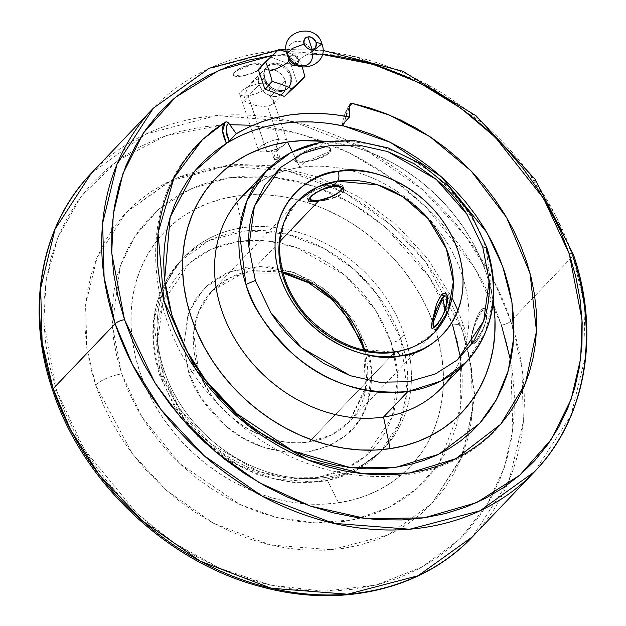 <?xml version="1.0" encoding="UTF-8"?>
<svg xmlns="http://www.w3.org/2000/svg" width="626" height="626" viewBox="0 0 626 626"><rect width="100%" height="100%" fill="white"/><g stroke="black" fill="none" stroke-linecap="round" stroke-linejoin="round"><path stroke-width="0.47" stroke-dasharray="3.13 2.35" d="M332.609 184.56L332.289 185.938L332.609 184.56A18.811 5.775 161.5 0 0 314.753 190.531A18.811 5.775 161.5 0 0 307.397 198.262A18.811 5.775 161.5 0 0 308.485 199.475A18.811 5.775 161.5 0 1 312.937 191.579A18.811 5.775 161.5 0 1 332.609 184.56L333.032 185.82L332.609 184.56A18.811 5.775 161.5 0 1 343.079 187.542A18.811 5.775 161.5 0 0 343.079 186.321A18.811 5.775 161.5 0 0 332.609 184.56M312.656 200.383A18.811 5.775 161.5 0 0 317.867 200.023L319.229 200.289L317.867 200.023A18.811 5.775 161.5 0 0 341.06 190.398M395.961 351.632A7.465 3.568 -98.4 0 0 394.74 352.289A94.8 78.031 -136.4 0 0 434.71 332.156L414.553 346.475L394.74 352.289L309.166 442.003L394.74 352.289L354.293 348.51L328.893 336.35L304.142 314.62L285.832 284.595L278.906 251.629L284.008 222.473L297.506 201.29L211.932 291.004A94.8 78.031 43.6 0 0 194.49 326.201A94.8 78.031 43.6 0 0 198.152 368.604A94.8 78.031 43.6 0 0 309.166 442.003A94.8 78.031 43.6 0 0 349.136 421.869A94.8 78.031 43.6 0 0 364.731 350.317L366.938 384.458L349.136 421.869L365.615 389.795L363.683 350.083M282.96 273.085L243.193 273.03L211.932 291.004L229.452 277.967L251.902 270.87A94.8 78.031 43.6 0 1 282.67 272.052L251.902 270.87L279.814 241.613L251.902 270.87A94.8 78.031 43.6 0 0 211.932 291.004L198.833 311.208L193.661 332.437L198.152 368.604L188.739 372.634L183.582 344.676L189.302 311.145M324.354 141.922A138.268 113.815 -136.4 0 1 486.269 248.976C480.612 227.042 464.249 203.27 437.183 177.643C406.18 150.436 368.573 138.534 324.354 141.922L319.902 146.586L324.354 141.922L291.599 152.274L266.058 171.289M322.961 146.304L313.063 148.104L303.015 152.04L296.176 156.743L294.603 159.505L294.846 160.624L297.327 162.087L305.159 162.048L315.637 159.747L325.16 156.023L329.276 153.049L330.786 150.107L329.495 147.713L327.852 146.899L322.961 146.304L327.852 146.899L329.495 147.713L330.661 149.215L330.371 148.346L319.902 146.586L322.961 146.304M441.831 387.666A138.268 113.815 43.6 0 0 457.982 264.008A138.268 113.815 43.6 0 0 350.317 170.421A138.268 113.815 43.6 0 0 300.018 167.432L305.159 162.048L315.512 159.387L324.831 155.029L328.885 151.891L330.458 149.121L330.215 148.002L327.734 146.547L325.59 146.249L319.902 146.586L296.184 156.727L294.69 160.279L305.159 162.048L328.947 151.828L330.371 148.346M473.475 342.845L476.37 339.808L479.821 334.777L483.186 328.439L485.776 321.67L487.114 312.851L486.809 310.754L485.236 308.321L482.748 308.602L479.868 311.615L477.043 316.889L474.555 323.564L471.002 339.315L471.621 343.369L473.475 342.845L471.621 343.369L471.135 342.641L471.002 339.315L471.855 333.877L472.552 343.721L475.971 342.054L474.813 341.624L473.475 342.845M255.095 185.194A138.268 113.815 -136.4 0 1 300.018 167.432L292.303 151.766L300.018 167.432A138.268 113.815 -136.4 0 1 350.317 170.421A138.268 113.815 -136.4 0 1 452.794 373.761M493.288 301.802A169.865 139.817 43.6 0 0 325.058 141.343L347.899 145.357L363.15 149.857L378.159 155.757L392.792 163.003L406.908 171.516L420.367 181.227L433.043 192.041L444.804 203.849L455.548 216.533L465.173 229.977L473.577 244.054L480.682 258.624L486.418 273.546L490.737 288.68L493.288 301.802M309.166 201.564L308.36 201.024M311.458 200.304A18.811 5.775 161.5 0 0 317.867 200.023L318.008 200.445L317.867 200.023A18.811 5.775 161.5 0 0 340.153 191.18M160.381 374.184L153.824 321.428L161.375 290.472L180.484 261.003L209.092 240.486L246.049 230.798L286.16 233.921L323.532 248.186L354.105 269.509L376.547 293.555L400.695 338.689A7.465 2.293 -18.5 0 1 391.281 342.719L375.67 310.332L344.848 275.237L296.247 247.434L267.302 240.94L238.107 241.44L211.338 249.211L189.263 263.233L162.971 302.1L157.423 342.571L163.942 376.296A7.465 2.293 -18.5 0 1 159.794 375.623A7.465 2.293 -18.5 0 1 160.381 374.184L164.067 370.326A138.268 113.815 -136.4 0 1 182.698 258.718A138.268 113.815 -136.4 0 1 184.169 257.137A138.268 113.815 -136.4 0 1 242.465 227.77A138.268 113.815 -136.4 0 1 404.38 334.824L400.695 338.689A138.268 113.815 43.6 0 0 303.234 239.03A138.268 113.815 43.6 0 0 182.69 258.765A138.268 113.815 43.6 0 0 180.484 261.003A138.268 113.815 43.6 0 0 160.381 374.184A138.268 113.815 43.6 0 0 259.571 474.469A138.268 113.815 43.6 0 0 380.592 451.87A138.268 113.815 43.6 0 0 382.721 449.554A138.268 113.815 43.6 0 0 400.695 338.689L404.38 334.824A138.268 113.815 43.6 0 0 242.465 227.77L235.892 196.141A169.865 139.817 -136.4 0 1 290.62 198.168A169.865 139.817 -136.4 0 1 441.565 355.177A169.865 139.817 -136.4 0 1 338.494 502.772L325.982 477.372A138.268 113.815 43.6 0 0 382.768 449.554A138.268 113.815 43.6 0 0 404.38 334.824A138.268 113.815 -136.4 0 1 384.278 448.005A138.268 113.815 -136.4 0 1 382.768 449.554A138.268 113.815 -136.4 0 1 325.982 477.372L338.494 502.772A169.865 139.817 -136.4 0 1 148.91 393.926A169.865 139.817 -136.4 0 1 194.561 209.436A169.865 139.817 -136.4 0 1 235.892 196.141L242.465 227.77A138.268 113.815 43.6 0 0 182.698 258.718A138.268 113.815 43.6 0 0 164.067 370.326A138.268 113.815 43.6 0 0 325.982 477.372A138.268 113.815 -136.4 0 1 164.067 370.326L160.381 374.184A7.465 2.293 161.5 0 0 159.794 375.623A7.465 2.293 161.5 0 0 163.942 376.296L179.545 408.684L210.375 443.779L258.976 471.581L287.921 478.068L317.116 477.568L343.877 469.805L365.96 455.783L392.252 416.916L397.792 376.445L391.281 342.719A7.465 2.293 161.5 0 0 400.695 338.689L407.244 391.453L399.693 422.409L380.592 451.87L351.976 472.387L315.019 482.083L274.908 478.96L237.544 464.688L206.971 443.365L184.521 419.326L160.381 374.184M534.565 471.691L570.967 415.57L585.349 356.601L583.87 302.374L572.86 256.104L555.465 215.133L526.873 170.131L484.117 124.331L425.883 83.72L354.699 56.543L278.304 50.596L207.91 69.056L153.409 108.134A263.366 216.792 -136.4 0 1 383.926 65.096A263.366 216.792 -136.4 0 1 572.86 256.104L510.879 321.091A263.366 216.792 43.6 0 0 321.944 130.075A263.366 216.792 43.6 0 0 91.435 173.112L145.928 134.034L216.322 115.575L292.725 121.522L363.902 148.698L422.135 189.318L464.891 235.11L493.484 280.112L510.879 321.091A7.465 2.293 -18.5 0 1 501.473 325.113L475.392 268.914L426.337 207.331L391.234 177.98L349.097 152.681L301.208 134.222L250.079 125.223M229.773 124.691L246.667 125.012L269.681 127.391L292.788 131.992L315.754 138.769L338.376 147.658L360.42 158.574L381.688 171.407L401.962 186.039L421.055 202.323L438.779 220.109L454.969 239.218L469.461 259.477L482.122 280.683L492.826 302.632L501.473 325.113A7.465 2.293 161.5 0 0 510.879 321.091L572.86 256.104A7.465 2.293 161.5 0 0 573.447 254.672M223.419 124.903L166.164 135.568L117.539 160.671L81.106 196.384L57.748 237.825L46.128 280.511L43.797 321.263L56.7 390.812L84.189 449.319L136.75 513.257L174.505 543.196L219.671 568.205L270.518 585.138L323.932 591.265L375.835 585.107L422.112 567.039L459.68 539.213L487.044 504.861L504.345 467.395L512.843 429.702L510.683 360.873M53.875 390.882A7.465 2.293 -18.5 0 1 52.553 390.139A7.465 2.293 161.5 0 0 56.7 390.812L50.197 368.01L45.894 345.114L43.843 322.343L44.055 299.917L46.527 278.046L51.238 256.95L58.148 236.824L67.185 217.864L78.266 200.25L91.271 184.161L106.091 169.74L122.579 157.134L140.576 146.461L159.896 137.83L180.374 131.311L201.799 126.984L223.967 124.871M263.906 79.776L264.853 78.79A15.047 12.387 -136.4 0 1 267.036 66.466A15.047 12.387 -136.4 0 1 267.419 66.09A15.047 12.387 -136.4 0 1 280.511 64.118A15.047 12.387 -136.4 0 1 291.004 74.924L290.065 75.91A15.047 12.387 43.6 0 0 267.482 66.246A15.047 12.387 43.6 0 0 266.097 67.459A15.047 12.387 43.6 0 0 263.906 79.776A15.047 12.387 43.6 0 0 274.704 90.692A15.047 12.387 43.6 0 0 287.874 88.235A15.047 12.387 43.6 0 0 288.656 87.304A15.047 12.387 43.6 0 0 290.065 75.91L291.004 74.924A15.047 12.387 -136.4 0 1 288.821 87.241A15.047 12.387 -136.4 0 1 288.727 87.335A15.047 12.387 -136.4 0 1 275.573 89.674A15.047 12.387 -136.4 0 1 264.853 78.79L263.906 79.776L266.645 84.831L268.632 86.998L273.499 90.214L276.176 91.138L281.528 91.427L286.192 89.659L288.03 88.063L290.386 83.782L290.808 81.255L290.065 75.91L287.326 70.863L285.331 68.696L283.022 66.872L277.787 64.556L272.443 64.259L267.779 66.035L265.94 67.624L263.585 71.904L263.163 74.431L263.906 79.776M239.132 76.458L247.043 75.034L252.607 73.203L257.403 70.918L260.674 68.453L261.918 66.176L260.948 64.455L257.943 63.602L253.366 63.813L242.45 67.193L237.755 69.752L234.515 72.326L233.24 74.486L234.116 75.934L237.043 76.513L241.573 76.184C249.844 74.619 256.175 71.912 260.549 68.07L257.403 70.918L252.607 73.203L241.573 76.184L252.552 73.007L257.294 70.582L260.549 68.07L261.738 65.221L253.366 63.813L259.68 63.907L261.707 65.221L261.918 66.176L260.674 68.453L261.809 65.847L261.621 64.955L259.641 63.782L257.92 63.547L253.366 63.813L245.095 65.933L237.645 69.416L233.49 73.109L233.318 75.042L234.054 75.738L239.124 76.442M272.318 55.487L322.28 54.454L291.802 53.758L272.318 55.487M460.423 357.188L460.274 408.559L438.873 463.514L417.519 488.069L388.887 507.506L354.222 519.588L315.864 522.96L276.778 517.522L239.821 504.439L179.826 463.616L141.773 416.744L121.741 373.894A20.697 6.346 161.5 0 0 95.653 385.053L132.509 453.96L166.774 490.667L213.45 523.219L270.495 545.003L331.733 549.769L388.151 534.972L431.83 503.648L461.002 458.67L472.528 411.407L471.347 367.947L462.52 330.864A20.697 6.346 161.5 0 0 464.132 326.882A20.697 6.346 161.5 0 0 452.645 325.019A20.697 6.346 -18.5 0 1 464.132 326.882A20.697 6.346 -18.5 0 1 462.52 330.864L425.657 261.958L391.391 225.25L344.723 192.706L287.67 170.921L226.44 166.156L170.014 180.945L126.342 212.269L97.171 257.247L85.645 304.51L86.826 347.978L95.653 385.053A20.697 6.346 -18.5 0 1 121.741 373.894L112.257 324.8L120.333 265.901L135.083 236.057L158.597 209.327L190.734 188.911L229.695 177.612L272.193 176.884L314.322 186.329L352.665 203.912L385.06 226.8L429.929 277.881L452.645 325.019L457.489 341.984L460.689 359.011L462.215 375.952L462.058 392.643L460.22 408.911L456.706 424.608L451.565 439.585L444.843 453.693L436.604 466.793L426.924 478.765L415.899 489.493L403.629 498.867L390.248 506.81L375.866 513.234L360.631 518.078L344.691 521.302L328.196 522.874L311.31 522.773L294.189 520.996L276.997 517.577L259.907 512.53L243.084 505.918L226.682 497.803L210.86 488.249L195.774 477.364L181.571 465.251L168.386 452.019L156.344 437.801L145.561 422.73L136.139 406.955L128.174 390.624L121.741 373.894L116.906 356.937L113.705 339.902L112.171 322.961L112.336 306.27L114.175 290.002L117.68 274.305L122.821 259.328L129.543 245.228L137.783 232.121L147.462 220.149L158.488 209.42L170.757 200.046L184.146 192.104L198.52 185.679L213.756 180.836L229.695 177.612L246.19 176.039L263.077 176.149L280.198 177.917L297.389 181.337L314.479 186.384L331.303 192.996L347.712 201.118L363.526 210.665L378.613 221.549L392.815 233.662L406.008 246.894L418.051 261.112L428.833 276.183L438.247 291.966L446.213 308.289L452.645 325.019M342.367 124.449L345.145 112.915L347.297 108.259L349.652 105.074L347.297 108.259L345.145 112.915L342.367 124.449M321.928 43.875L311.756 51.895L298.211 59.838A5.415 4.46 43.6 0 0 289.94 56.457A5.415 4.46 -136.4 0 1 298.211 59.838A5.415 4.46 -136.4 0 1 297.06 64.603A5.415 4.46 -136.4 0 1 296.262 65.088A5.415 4.46 43.6 0 0 297.06 64.603A5.415 4.46 43.6 0 0 298.211 59.838L296.489 63.93L301.998 66.348L298.336 56.943L286.442 51.966L298.336 56.943L301.998 66.348L296.489 63.93L298.211 59.838L311.756 51.895A13.42 11.049 43.6 0 0 296.035 41.504A13.42 11.049 43.6 0 0 288.43 55.338L290.511 57.13L289.987 59.713L290.511 57.13L288.43 55.338A13.42 11.049 43.6 0 0 304.142 65.73A13.42 11.049 43.6 0 0 311.756 51.895A13.42 11.049 43.6 0 0 296.035 41.504A13.42 11.049 43.6 0 0 288.43 55.338L287.037 54.149M289.94 56.457A5.415 4.46 43.6 0 0 288.813 57.983A5.415 4.46 -136.4 0 1 289.94 56.457M301.998 66.348L302.264 67.146L301.998 66.348M298.336 56.943L290.996 64.634L297.553 84.244L290.996 64.634L298.336 56.943M278.711 49.548L271.371 57.248L290.996 64.634L271.371 57.248L278.711 49.548M258.303 69.47L271.371 57.248L258.303 69.47M235.892 196.141L221.674 199.013L208.082 203.34L195.257 209.068L183.308 216.158L172.369 224.523L162.533 234.093L153.894 244.774L146.547 256.464L140.545 269.047L135.959 282.404L132.829 296.411L131.186 310.926L131.045 325.817L132.407 340.927L135.263 356.131L139.582 371.257L145.318 386.187L152.423 400.75L160.827 414.827L170.452 428.27L181.196 440.962L192.957 452.762L205.633 463.576L219.092 473.287L233.208 481.809L247.841 489.047L262.85 494.947L278.1 499.446L293.438 502.498L308.712 504.079L323.775 504.173L338.494 502.772L352.712 499.9L366.304 495.573L379.137 489.845L391.078 482.763L402.017 474.391L411.861 464.821L420.492 454.14L427.848 442.449L433.841 429.866L438.427 416.509L441.557 402.502L443.2 387.987L443.341 373.096L441.979 357.986L439.123 342.79L434.804 327.656L429.068 312.734L421.963 298.164L413.559 284.087L403.942 270.643L393.198 257.959L381.43 246.151L368.753 235.337L355.302 225.626L341.186 217.112L326.553 209.866L311.537 203.966L296.286 199.467L280.957 196.415L265.682 194.835L250.611 194.741L235.892 196.141M472.591 536.67A263.366 216.792 43.6 0 0 510.879 321.091L521.896 367.352L523.367 421.58L508.985 480.549L472.591 536.67M261.707 65.221L261.918 66.176M352 103.329L350.357 103.634M291.004 74.924L288.273 69.869L286.278 67.702L281.418 64.486L276.019 63.156L270.917 63.907L268.726 65.041L265.471 68.617L264.109 73.445L264.853 78.79L267.584 83.837L271.895 87.828L277.122 90.144L279.838 90.559L284.94 89.8L288.977 87.077L290.394 85.097L291.747 80.269L291.004 74.924M253.366 63.813L234.39 71.927L233.201 74.776L241.573 76.184L235.345 76.333L233.412 75.308L233.24 74.486L234.515 72.326L239.969 68.437L247.927 65.088L253.366 63.813M233.412 75.308L233.24 74.486M501.473 325.113L507.976 347.907L512.271 370.803L514.329 393.574L514.118 416.008L511.645 437.871L506.927 458.975L500.017 479.101L490.98 498.061L479.907 515.668L466.894 531.764L452.074 546.185L435.586 558.783L417.597 569.457L398.269 578.095L377.791 584.606L356.366 588.941L334.198 591.046L311.498 590.913L288.484 588.526L265.385 583.925L242.411 577.149L219.796 568.259L197.746 557.351L176.485 544.51L156.21 529.886L137.117 513.594L119.394 495.815L103.204 476.699L88.712 456.44L76.051 435.242L65.347 413.293L56.7 390.812M95.653 385.053L102.781 403.598L111.608 421.705L122.054 439.194L134.011 455.9L147.36 471.668L161.977 486.339L177.729 499.775L194.451 511.841L211.995 522.428L230.18 531.427L248.835 538.759L267.779 544.354L286.841 548.149L305.824 550.113L324.55 550.223L342.837 548.486L360.506 544.91L377.392 539.542L393.339 532.413L408.175 523.61L421.775 513.218L433.998 501.324L444.734 488.045L453.873 473.522L461.323 457.88L467.019 441.283L470.908 423.88L472.951 405.836L473.123 387.337L471.433 368.558L467.888 349.668L462.52 330.864L455.392 312.319L446.557 294.22L436.119 276.723L424.162 260.017L410.812 244.25L396.188 229.585L380.444 216.15L363.714 204.084L346.178 193.497L327.993 184.49L309.338 177.158L290.386 171.571L271.332 167.776L252.348 165.812L233.623 165.694L215.336 167.439L197.659 171.008L180.773 176.383L164.834 183.504L149.99 192.307L136.39 202.707L124.167 214.601L113.439 227.872L104.299 242.395L96.842 258.037L91.146 274.642L87.257 292.045L85.214 310.081L85.042 328.58L86.74 347.367L90.285 366.249L95.653 385.053M437.95 327.742A18.811 4.898 -69.4 0 0 448.576 304.103A18.811 4.898 -69.4 0 0 444.46 295.918A18.811 4.898 -69.4 0 0 435.375 313.712A18.811 4.898 -69.4 0 0 433.998 329.018A18.811 4.898 -69.4 0 0 437.95 327.742L434.992 326.631L437.95 327.742A18.811 4.898 -69.4 0 0 447.042 309.948A18.811 4.898 -69.4 0 0 448.412 294.643A18.811 4.898 -69.4 0 0 444.46 295.918A18.811 4.898 -69.4 0 0 433.145 325.497A18.811 4.898 -69.4 0 0 437.95 327.742M189.302 311.138L204.06 288.453L228.944 271.942L261.097 266.285L294.502 272.709L323.298 288.218L344.597 308L366.484 346.381L362.329 345.677L366.484 346.381C373.073 363.26 373.323 382.596 367.235 404.388C359.199 429.178 339.613 444.984 308.493 451.808C275.949 454.39 248.139 445.579 225.047 425.39C205.633 407.362 193.528 389.779 188.739 372.634L198.152 368.604C203.215 394.13 247.802 449.844 309.166 442.003L331.616 434.906L349.136 421.869L434.71 332.156M436.189 305.253L437.386 301.982M330.481 148.8L330.379 151.547L329.276 153.049L322.312 157.392L312.061 160.694L299.525 162.549L295.957 162.071L295.112 161.422L294.932 160.499L296.56 157.901L303.289 152.838L313.11 148.276L319.902 146.586L313.11 148.276L303.289 152.838L298.297 156.297L295.425 159.317L295.112 161.422L294.932 160.499M472.403 343.431L471.621 343.369M295.112 161.422L297.444 162.439L305.159 162.048L300.018 167.432A138.268 113.815 43.6 0 0 241.722 196.799M475.971 342.054C480.651 336.405 484.188 328.525 486.598 318.415L484.618 325.05L481.55 331.725L474.813 341.624L475.971 342.054L480.627 335.066L483.546 328.564L486.598 318.415L487.286 312.898L486.738 309.416L485.048 308.485L483.851 309.033L480.971 312.061L476.308 320.371L472.63 330.63L471.167 339.386L471.714 342.868L472.427 343.666L474.594 343.267L475.971 342.054M466.159 362.157L485.267 332.696L492.818 301.732L486.269 248.976L486.856 247.567M391.281 342.719L394.607 354.371L396.806 366.069L397.854 377.713L397.745 389.176L396.477 400.35L394.067 411.141L390.538 421.423L385.921 431.118L380.256 440.117L373.605 448.341L366.03 455.712L357.602 462.16L348.408 467.614L338.533 472.027L328.063 475.353L317.116 477.568L305.785 478.647L294.181 478.577L282.412 477.356L270.604 475.009L258.867 471.542L247.301 467.004L236.033 461.425L225.164 454.859L214.804 447.387L205.046 439.061L195.985 429.968L187.706 420.202L180.304 409.842L173.832 399.005L168.355 387.791L163.942 376.296L160.616 364.645L158.417 352.939L157.369 341.303L157.478 329.839L158.738 318.657L161.148 307.875L164.677 297.585L169.302 287.897L174.959 278.891L181.61 270.667L189.185 263.296L197.613 256.856L206.807 251.402L216.69 246.988L227.152 243.655L238.107 241.44L249.438 240.368L261.042 240.439L272.803 241.652L284.611 244.007L296.356 247.466L307.914 252.012L319.182 257.591L330.051 264.149L340.419 271.629L350.177 279.955L359.238 289.048L367.509 298.813L374.919 309.166L381.39 320.003L386.86 331.224L391.281 342.719M366.484 346.381L354.277 321.06L330.176 293.625L312.773 281.332L292.178 271.887L269.548 266.809L246.722 267.2L225.798 273.272L208.536 284.235L195.907 298.594L187.98 314.628L183.645 346.264L188.739 372.634L200.938 397.956L225.047 425.39L242.442 437.684L263.037 447.128L285.667 452.199L308.493 451.808L329.417 445.743L346.679 434.773L359.316 420.422L367.235 404.388L371.57 372.752L366.484 346.381M310.238 197.3A16.401 5.031 -18.5 0 1 320.888 189.952L312.93 194.295L310.238 197.3M434.867 326.756L437.112 325.238L432.926 323.251M437.112 325.238L439.796 321.592L443.396 314.283M486.598 318.415L485.893 308.571L478.507 315.966L471.855 333.877L475.744 320.113L478.428 314.009L481.331 309.784L484.07 308.109L486.167 309.213L487.114 312.851L486.598 318.415M485.854 308.54L485.236 308.321M342.156 124.887L342.845 125.716M343.658 125.99L346.781 112.539L349.629 106.443L344.136 122.602M283.155 93.18L272.928 103.9L269.869 105.598L267.521 106.115L278.609 139.262L275.667 149.504L278.21 157.118A3.013 0.923 -18.5 0 1 279.885 157.4A3.013 0.923 -18.5 0 1 278.711 158.636A3.013 0.923 -18.5 0 1 275.855 159.591A3.013 0.923 -18.5 0 1 274.18 159.309A3.013 0.923 -18.5 0 1 275.354 158.065A3.013 0.923 -18.5 0 1 278.21 157.118L275.667 149.504A3.013 0.923 161.5 0 0 272.811 150.459A3.013 0.923 161.5 0 0 271.629 151.695A3.013 0.923 161.5 0 0 273.304 151.977L275.855 159.591L274.344 159.497L274.415 158.738L277.122 157.353L279.712 157.204L279.65 157.963L275.855 159.591L273.304 151.977A3.013 0.923 -18.5 0 1 272.537 152.04A3.013 0.923 -18.5 0 1 272.091 150.929A3.013 0.923 -18.5 0 1 275.667 149.504L278.609 139.262A15.047 4.617 161.5 0 0 258.366 149.747A15.047 4.617 161.5 0 0 262.967 151.922A15.047 4.617 161.5 0 0 266.817 151.625L273.304 151.977L266.817 151.625A15.047 4.617 -18.5 0 1 258.444 150.217A15.047 4.617 -18.5 0 1 258.366 149.747A15.047 4.617 -18.5 0 1 278.609 139.262L267.521 106.115L261.723 106.295L255.212 105.317L248.991 103.329L243.999 100.645L245.376 93.376L248.326 86.818A15.047 4.617 161.5 0 0 239.742 94.338A15.047 4.617 161.5 0 0 248.115 95.747L266.817 151.625L248.115 95.747L256.214 93.689L263.601 90.293L267.192 87.523L268.264 85.856L268.155 84.494L263.89 80.018L261.324 79.017L258.436 78.946L255.478 79.878L250.33 84.041L248.326 86.818L245.376 93.376L243.999 100.645L246.292 102.054L252.004 104.432L258.499 105.943L264.767 106.35L269.869 105.598L273.03 103.799L273.758 101.224L273.155 99.761L270.158 96.787L285.346 80.864A15.047 12.387 -136.4 0 1 286.09 86.161A15.047 12.387 -136.4 0 1 283.155 93.18A15.047 12.387 -136.4 0 1 269.986 95.637A15.047 12.387 -136.4 0 1 259.187 84.721L243.999 100.645L259.187 84.721L258.444 79.377L258.867 76.849L261.222 72.569L265.26 69.846L270.362 69.095L273.069 69.502L278.304 71.818L282.608 75.809L284.204 78.25L285.346 80.864L286.09 86.208L284.728 91.028L281.473 94.604L279.274 95.739L274.172 96.49L271.457 96.083L266.23 93.767L261.926 89.776L259.187 84.721A15.047 12.387 -136.4 0 1 261.378 72.405A15.047 12.387 -136.4 0 1 274.548 69.948A15.047 12.387 -136.4 0 1 285.346 80.864L270.158 96.787L270.182 93.18L268.906 86.662L267.654 83.962L264.688 83.125L259.907 83.375L254.133 84.682L246.495 87.695L242.059 90.473L239.836 93.078L240.227 95.035L243.17 95.981L248.115 95.747A15.047 4.617 161.5 0 0 262.404 90.973A15.047 4.617 161.5 0 0 268.288 84.784A15.047 4.617 161.5 0 0 267.654 83.962L269.07 87.124L268.288 84.784M278.609 139.262A15.047 4.617 -18.5 0 1 286.982 140.67A15.047 4.617 -18.5 0 1 281.105 146.852A15.047 4.617 -18.5 0 1 266.817 151.625A15.047 4.617 161.5 0 0 284.392 144.755A15.047 4.617 161.5 0 0 286.802 142.141A15.047 4.617 161.5 0 0 278.609 139.262M268.906 86.662L270.182 93.18L270.158 96.787L273.155 99.761L273.758 101.224L273.03 103.799M286.982 140.67L273.758 101.224M275.667 149.504A3.013 0.923 -18.5 0 1 276.825 150.608A3.013 0.923 -18.5 0 1 273.304 151.977A3.013 0.923 161.5 0 0 276.168 151.03A3.013 0.923 161.5 0 0 277.341 149.786A3.013 0.923 161.5 0 0 275.667 149.504M267.654 83.962L263.89 80.018L261.324 79.017L258.436 78.946L255.478 79.878L252.724 81.662L248.326 86.818C257.27 83.25 263.71 82.296 267.654 83.962M308.242 200.79L307.397 198.262M184.169 257.137L180.484 261.003C152.822 292.319 145.928 330.512 159.786 375.6L175.069 407.87L197.761 436.51L226.268 459.515L258.616 475.275L292.561 482.669L325.747 481.104L355.834 470.619L380.592 451.87L384.278 448.005M266.097 67.459L267.036 66.466M322.891 50.354L286.113 49.485M279.908 49.908L278.155 50.064M431.83 503.648L463.099 454.711L474.876 395.976L464.163 326.952L457.935 310.527M296.489 63.93C294.901 60.44 292.232 58.304 288.469 57.522L290.261 55.644L290.511 57.13C293.555 61.645 296.223 63.782 298.532 63.539L296.747 65.417L296.489 63.93M126.342 212.269L173.746 178.723L231.863 164.184L274.916 165.921L318.016 177.072L359.066 196.979L396.219 224.656L427.699 258.765L452.019 297.694M287.874 88.235L288.821 87.241M343.924 188.849L343.079 186.321M432.089 328.501L434.577 329.44M447.833 294.228L445.344 293.289M294.69 160.279L294.979 161.148M471.754 343.431L472.599 343.752M500.706 424.232C438.333 500.479 302.992 491.308 224.249 409.952C143.698 334.339 131.1 204.084 202.417 139.715M350.153 103.814L343.956 115.959L342.164 124.856M274.18 159.309L271.629 151.695M272.537 152.04L262.967 151.922M258.444 150.217L239.742 94.338M261.378 72.405L251.151 83.125M276.825 150.608L284.392 144.755M279.885 157.4L277.341 149.786"/><path stroke-width="0.94" d="M310.426 196.932L310.23 199.045L311.028 199.804L314.26 200.578L319.229 200.289L328.235 197.98L336.365 194.185L340.896 190.171L341.084 188.05L338.924 186.775L332.085 186.806L320.888 189.952A16.401 5.031 -18.5 0 1 332.085 186.806L332.289 185.938L332.085 186.806A16.401 5.031 -18.5 0 1 339.456 191.892A16.401 5.031 -18.5 0 1 319.229 200.289A16.401 5.031 -18.5 0 1 313.642 200.531A16.401 5.031 -18.5 0 1 310.238 197.3M339.456 191.892L341.06 190.398A18.811 5.775 161.5 0 0 343.079 187.542A18.811 5.775 161.5 0 1 340.153 191.18M395.961 351.632A7.465 3.568 81.6 0 1 399.92 355.959A7.465 3.568 -98.4 0 0 395.961 351.632A7.465 3.568 81.6 0 0 394.74 352.289A94.8 78.031 -136.4 0 1 295.12 302.483A94.8 78.031 -136.4 0 1 297.506 201.29A94.8 78.031 -136.4 0 1 337.477 181.157L333.032 185.82L326.295 187.581L319.612 190.633L313.884 194.256L309.886 197.659L308.219 200.187L309.166 201.564L312.664 201.862L318.282 201.275L279.814 241.613L318.282 201.275L312.664 201.862L309.166 201.564M452.794 373.761A138.268 113.815 -136.4 0 1 383.535 417.033A138.268 113.815 43.6 0 0 441.831 387.666L466.159 362.157A138.268 113.815 -136.4 0 1 407.87 391.524L383.535 417.033L390.108 448.662A169.865 139.817 43.6 0 0 493.288 301.802L494.955 318.986L494.814 333.877L493.171 348.392L490.041 362.399L485.455 375.756L479.453 388.339L472.106 400.03L463.467 410.711L453.631 420.281L442.692 428.653L430.743 435.735L417.918 441.463L404.326 445.79L390.108 448.662L383.535 417.033A138.268 113.815 -136.4 0 1 232.809 335.325A138.268 113.815 -136.4 0 1 255.095 185.194M486.269 248.976A138.268 113.815 -136.4 0 1 466.159 362.157C493.82 330.849 500.714 292.647 486.856 247.567L486.269 248.976M287.506 142.032L292.303 151.766L287.506 142.032A169.865 139.817 43.6 0 0 191.196 317.155A169.865 139.817 43.6 0 0 390.108 448.662L375.389 450.063L360.318 449.969L345.043 448.396L329.714 445.336L314.463 440.837L299.447 434.937L284.814 427.699L270.698 419.177L257.247 409.467L244.57 398.652L232.802 386.852L222.058 374.16L212.441 360.717L204.037 346.64L196.932 332.077L191.196 317.155L186.877 302.022L184.021 286.825L182.659 271.707L182.8 256.816L184.443 242.301L187.573 228.302L192.159 214.937L198.152 202.355L205.508 190.664L214.139 179.983L223.983 170.413L234.922 162.048L246.863 154.958L259.696 149.231L273.288 144.903L287.506 142.032A169.865 139.817 43.6 0 1 325.058 141.343L302.225 140.631L287.506 142.032M308.219 200.187L308.36 201.024L308.728 199.068L311.623 196.032L316.568 192.425L326.295 187.581L333.032 185.82L337.477 181.157L377.924 184.936L403.324 197.096L428.074 218.826L446.393 248.851L453.31 281.817L448.208 310.973L434.71 332.156C424.538 342.712 411.603 349.206 395.906 351.64C366.664 355.122 339.339 345.568 313.923 322.961C275.487 288.43 268.46 229.515 297.506 201.29L317.664 186.971L337.477 181.157A7.465 3.568 -98.4 0 0 338.15 171.352A7.465 3.568 81.6 0 1 337.477 181.157A94.8 78.031 -136.4 0 1 437.105 230.955A94.8 78.031 -136.4 0 1 434.71 332.156M399.92 355.959C427.159 355.834 479.555 319.025 457.903 250.525C433.834 182.385 362.9 163.801 338.15 171.352C310.911 171.477 258.515 208.286 280.166 276.786C304.236 344.926 375.162 363.51 399.92 355.959L408.481 354.23L416.666 351.624L424.389 348.173L431.58 343.909L438.169 338.869L444.084 333.11L449.288 326.678L453.717 319.643L457.324 312.069L460.087 304.025L461.972 295.589L462.958 286.849L463.044 277.889L462.223 268.789L460.501 259.641L457.903 250.525L454.453 241.542L450.172 232.77L445.109 224.296L439.319 216.205L432.856 208.568L425.766 201.462L418.137 194.952L410.038 189.107L401.54 183.974L392.729 179.615L383.691 176.062L374.512 173.355L365.279 171.516L356.084 170.562L347.007 170.507L338.15 171.352L329.589 173.081L321.404 175.687L313.681 179.138L306.49 183.402L299.901 188.442L293.977 194.201L288.782 200.633L284.353 207.668L280.745 215.242L277.983 223.286L276.097 231.722L275.111 240.462L275.025 249.422L275.847 258.522L277.568 267.67L280.166 276.786L283.617 285.769L287.897 294.541L292.952 303.015L298.751 311.106L305.214 318.744L312.304 325.849L319.933 332.359L328.032 338.204L336.53 343.338L345.341 347.696L354.379 351.249L363.557 353.956L372.791 355.795L381.985 356.75L391.062 356.804L399.92 355.959M318.008 200.445L318.282 201.275L318.008 200.445M313.642 200.531L311.458 200.304A18.811 5.775 161.5 0 1 308.485 199.475A18.811 5.775 161.5 0 0 312.656 200.383M53.14 388.699L42.13 342.438L40.651 288.203L55.033 229.233L91.435 173.112A263.366 216.792 43.6 0 0 53.14 388.699L115.121 323.72A263.366 216.792 -136.4 0 1 153.409 108.134L117.015 164.255L102.633 223.224L104.104 277.451L115.121 323.72A7.465 2.293 -18.5 0 1 124.527 319.69L111.764 253.256L113.243 214.436L122.986 173.551L143.237 133.252L175.436 97.335L219.319 70.151L272.318 55.487L248.209 60.198L227.731 66.716L208.403 75.347L190.414 86.02L173.926 98.626L159.106 113.04L146.093 129.136L135.02 146.742L125.983 165.702L119.073 185.836L114.355 206.932L111.882 228.803L111.671 251.229L113.729 274L118.024 296.896L124.527 319.69A7.465 2.293 161.5 0 0 115.121 323.72L132.516 364.692L161.109 409.694L203.865 455.493L262.098 496.105L333.275 523.281L409.678 529.228L480.072 510.769L534.565 471.691A263.366 216.792 -136.4 0 1 304.056 514.736A263.366 216.792 -136.4 0 1 115.121 323.72L53.14 388.699A263.366 216.792 43.6 0 0 242.074 579.715A263.366 216.792 43.6 0 0 472.591 536.67L418.09 575.748L347.696 594.207L271.301 588.268L200.117 561.084L141.883 520.472L99.127 474.672L70.535 429.671L53.14 388.699A7.465 2.293 161.5 0 0 52.553 390.139A7.465 2.293 -18.5 0 1 53.14 388.699M250.079 125.223L229.773 124.691M56.7 390.812A7.465 2.293 -18.5 0 1 53.875 390.882M573.447 254.672A7.465 2.293 161.5 0 0 569.3 254L560.653 231.518L549.949 209.569L537.288 188.363L522.796 168.104L506.606 148.996L488.883 131.21L469.79 114.926L449.515 100.293L428.254 87.46L406.204 76.544L383.589 67.655L360.615 60.878L337.516 56.277L322.28 54.454L372.736 64.173L419.788 82.992L461.104 108.345L495.495 137.501L543.603 198.434L569.3 254A7.465 2.293 -18.5 0 1 573.447 254.672A7.465 2.293 -18.5 0 1 572.86 256.104A263.366 216.792 -136.4 0 1 534.565 471.691C585.772 419.021 600.717 334.159 573.455 254.696L535.113 179.232L476.065 115.794L402.69 71.215L322.891 50.354M452.645 325.019L460.423 357.188M342.164 124.832L349.472 117.007L334.159 114.527L318.97 113.361L303.954 113.525L289.376 115.004L275.284 117.766L261.676 121.812L248.608 127.156L236.299 133.721C269.415 114.394 307.147 108.822 349.472 117.007L349.652 105.074L350.357 103.634L349.652 105.074L349.472 117.007L342.156 124.887M342.845 125.716L343.658 125.99C299.627 116.968 260.549 122.743 226.416 143.307L239.054 136.343L252.497 130.693L266.676 126.389L281.324 123.502L296.403 122L311.92 121.906L327.742 123.236L343.658 125.99L358.917 129.958L373.988 135.169L388.832 141.617L403.191 149.176L417.01 157.807L430.305 167.502L442.981 178.23L454.781 189.756L465.681 202.049L475.682 215.101L484.688 228.826L492.529 242.943L499.204 257.435L504.712 272.287L508.977 287.365L511.927 302.389L513.578 317.343L513.923 332.234L512.944 346.859L510.659 360.991L507.091 374.63L502.216 387.776L496.113 400.194L488.875 411.752L480.502 422.448L470.987 432.269L460.509 441.017L449.171 448.623L436.995 455.094L423.966 460.407L410.366 464.445L396.297 467.199L381.758 468.663L366.781 468.827L351.687 467.685L336.561 465.251L321.396 461.534L306.255 456.534L291.466 450.352L277.083 443.028L263.108 434.561L249.617 424.984L236.902 414.514L224.984 403.167L213.857 390.953L203.63 377.955L194.498 364.449L186.462 350.435L179.529 335.927L173.785 321.068L169.325 306.13L166.14 291.129L164.231 276.05L163.652 261.105L164.388 246.534L166.43 232.316L169.787 218.474L174.427 205.234L180.265 192.761L187.299 181.039L195.539 170.084L204.843 160.107L215.141 151.179L226.416 143.307C221.659 133.393 221.275 126.303 225.282 122.047L226.964 121.859L228.521 122.962L226.651 126.084L226.127 130.49L229.194 141.163L226.768 143.08M288.43 55.338L287.037 54.149L292.248 48.452L304.087 44.055A6.87 5.65 -136.4 0 1 307.984 36.973A6.87 5.65 -136.4 0 1 316.028 42.286L321.928 43.875L311.756 51.895A13.42 11.049 43.6 0 1 304.142 65.73A13.42 11.049 43.6 0 1 288.43 55.338M307.984 36.973C305.042 37.036 303.743 39.399 304.087 44.055C306.748 48.366 309.432 50.135 312.131 49.368L307.984 36.973L312.131 49.368A6.87 5.65 -136.4 0 1 304.087 44.055L292.248 48.452L287.037 54.149C278.359 31.511 315.981 21.01 321.928 43.875L316.028 42.286A6.87 5.65 -136.4 0 1 312.131 49.368C315.074 49.305 316.373 46.942 316.028 42.286C313.368 37.975 310.692 36.198 307.984 36.973M288.789 61.223C284.877 65.049 278.382 68.367 269.305 71.176L265.643 61.771L278.711 49.548L286.45 51.966L278.711 49.548L258.303 69.47L265.643 61.771L269.305 71.176C278.382 68.367 284.877 65.049 288.789 61.223A5.415 4.46 43.6 0 0 296.262 65.088A5.415 4.46 -136.4 0 1 288.789 61.223A5.415 4.46 -136.4 0 1 288.813 57.983A5.415 4.46 43.6 0 0 288.789 61.223L289.987 59.713L288.789 61.223M302.264 67.146L304.901 76.544L291.833 88.767L282.373 84.659L272.2 81.372L269.305 71.176L272.2 81.372L264.861 89.072L258.303 69.47L264.861 89.072L272.2 81.372L282.373 84.659L291.833 88.767L284.486 96.459L264.861 89.072L284.486 96.459L304.901 76.544L302.264 67.146M297.553 84.244L304.901 76.544L284.486 96.459L297.553 84.244M569.3 254L582.047 319.988L580.678 358.534L571.194 399.153L551.373 439.272L519.76 475.189L476.566 502.631L424.201 517.827L367.079 518.805L310.457 506.105L258.921 482.466L215.375 451.714L180.883 417.589L155.068 383.049L124.527 319.69L133.174 342.172L143.878 364.121L156.539 385.326L171.031 405.585L187.221 424.694L204.945 442.48L224.038 458.772L244.312 473.397L265.58 486.23L287.624 497.146L310.246 506.035L333.212 512.811L356.319 517.412L379.333 519.791L402.033 519.932L424.201 517.827L445.626 513.492L466.104 506.974L485.424 498.343L503.421 487.67L519.909 475.064L534.729 460.65L547.734 444.554L558.815 426.948L567.852 407.988L574.762 387.862L579.473 366.758L581.945 344.887L582.157 322.46L580.106 299.69L575.803 276.794L569.3 254M228.521 122.962L226.964 121.859L225.282 122.047L213.028 130.576L201.815 140.294L191.697 151.14L182.831 162.916L175.21 175.601L168.84 189.193L163.801 203.575L160.178 218.474L157.955 233.866L157.149 249.758L157.783 265.956L159.833 282.193L163.284 298.461L168.151 314.761L174.372 330.833L181.837 346.468L190.554 361.671L200.523 376.422L211.572 390.452L223.568 403.621L236.511 415.938L250.392 427.378L264.939 437.691L280.025 446.831L295.66 454.789L311.795 461.526L328.102 466.91L344.48 470.924L360.936 473.561L377.4 474.805L393.511 474.618L409.224 473.021L424.538 470.024L439.35 465.611L453.357 459.883L466.526 452.88L478.867 444.593L490.26 435.054L500.479 424.491L509.541 412.902L517.42 400.296L524.032 386.798L529.267 372.642L533.125 357.861L535.598 342.445L536.646 326.592L536.263 310.551L534.455 294.337L531.216 277.936L526.591 261.637L520.636 245.627L513.383 229.914L504.806 214.499L495.064 199.694L484.266 185.625L472.411 172.291L459.515 159.716L445.837 148.166L431.478 137.72L416.447 128.353L400.773 120.129L384.763 113.204L368.511 107.602L352 103.329L389.239 114.996L430.085 136.789L471.088 170.914L506.614 217.535L530.034 273.265L536.49 331.209L525.433 383.425L500.706 424.232L455.806 458.709L409.208 473.021L363.244 473.819L307.554 459.899L247.912 425.461L195.797 369.723L163.91 300.863L158.034 233.052L173.973 177.972L202.417 139.715L225.282 122.047L222.606 130.881L226.416 143.307L229.194 141.163L236.299 133.721L228.521 122.962L226.651 126.084L226.127 130.49L226.941 135.474L229.194 141.163L236.299 133.721L228.521 122.962M510.683 360.873L501.473 325.113M432.926 323.251L442.785 297.483L444.898 310.152M321.639 200.719L325.191 200.015L321.639 200.719M328.783 199.154L325.191 200.015L328.783 199.154M335.536 197.01L332.273 198.16L335.536 197.01M340.787 194.334L338.4 195.735L340.787 194.334M343.682 191.298L342.571 192.839L344.065 189.803L343.682 191.298M343.737 188.418L344.065 189.803L342.719 187.221L338.815 185.734L333.032 185.82L336.115 185.562L341.053 186.305L342.719 187.221L343.917 188.817M362.916 344.269L338.869 304.486L314.698 284.893L282.67 272.052A94.8 78.031 43.6 0 1 362.916 344.269L362.329 345.677L362.916 344.269A94.8 78.031 43.6 0 1 364.731 350.317L362.916 344.269M444.437 295.91L441.502 294.807L437.386 301.982L441.502 294.807L444.335 293.156L446.62 294.33L447.762 298.039L447.754 300.652L445.266 310.23L442.019 316.826L438.317 322.546L433.669 327.868L431.971 328.439L431.486 326.428L432.018 322.022L436.189 305.253L432.018 322.022L431.588 327.758L432.668 328.478L431.971 328.439M445.36 293.297L442.958 293.625L441.502 294.807L443.247 295.464M466.159 362.157L440.618 381.171L407.87 391.524C363.651 394.912 326.036 383.01 295.034 355.803C267.967 330.176 251.605 306.404 245.948 284.47L255.361 280.448L245.948 284.47L239.398 231.714L246.949 200.75L266.058 171.289L241.722 196.799A138.268 113.815 43.6 0 0 238.232 344.394A138.268 113.815 43.6 0 0 383.535 417.033L407.87 391.524A138.268 113.815 -136.4 0 1 245.948 284.47A138.268 113.815 -136.4 0 1 266.058 171.289A138.268 113.815 -136.4 0 1 324.354 141.922M255.361 280.448L248.851 246.714L254.399 206.251L280.683 167.385L302.765 153.354L329.534 145.592L358.729 145.091L387.674 151.578L436.267 179.388L467.098 214.475L482.709 246.863L486.856 247.567L482.709 246.863L489.219 280.597L483.671 321.06L457.379 359.927L435.305 373.957L408.535 381.719L379.34 382.22L350.396 375.733L301.802 347.923L270.972 312.828L255.361 280.448L248.851 246.714C248.107 232.403 249.962 218.92 254.399 206.251L264.532 185.742L280.683 167.385L302.765 153.354L329.534 145.592L358.729 145.091L387.674 151.578L414.013 163.66L436.267 179.388C448.365 189.615 458.647 201.314 467.098 214.475L482.709 246.863L489.219 280.597C489.955 294.909 488.108 308.391 483.671 321.06L473.538 341.569L457.379 359.927L435.305 373.957L408.535 381.719L379.34 382.22L350.396 375.733L324.057 363.651L301.802 347.923C289.697 337.696 279.423 325.997 270.972 312.828L255.361 280.448M432.668 328.478L434.992 326.631L438.317 322.546L442.019 316.826L445.266 310.23L447.754 300.652L447.363 295.895L445.587 293.398M437.386 301.982L436.189 305.253M443.396 314.283L446.377 304.612L446.87 298.046L445.876 296.075L445.031 295.965L441.479 299.064L436.181 309.252L433.521 318.094L433.028 324.667L434.014 326.639L434.867 326.756M349.629 106.443L352 103.329L349.629 106.459M226.416 143.307L194.412 171.446L170.178 217.175L164.607 280.049L171.9 315.269L186.438 350.388L207.527 383.143L233.631 411.556L292.882 450.994L349.707 467.434L396.305 467.192L438.67 454.296L479.657 423.411L496.316 399.834L508.179 370.999L513.703 337.915L511.919 302.311L502.694 266.41L486.84 232.457L441.698 177.064L390.585 142.47L343.658 125.99L344.136 122.602M350.177 103.783L352 103.329M278.155 50.064L209.272 68.242L153.409 108.134L91.435 173.112C40.228 225.783 25.283 310.645 52.545 390.108C82.288 482.145 167.51 562.531 260.964 586.672C340.63 608.769 423.074 589.551 472.591 536.67L534.565 471.691M286.113 49.485L279.908 49.908M287.037 54.149C292.991 77.014 330.606 66.52 321.928 43.875M452.019 297.694L457.935 310.527M444.922 295.464L443.192 297.084M282.96 273.085L308.579 282.827L331.694 299.259L350.169 320.872L362.329 345.677L363.683 350.083M266.058 171.289L290.816 152.548L320.895 142.055L354.081 140.49L388.026 147.885L420.375 163.652L448.881 186.658L471.574 215.289L486.856 247.567M433.208 326.592L432.973 324.229"/></g></svg>
